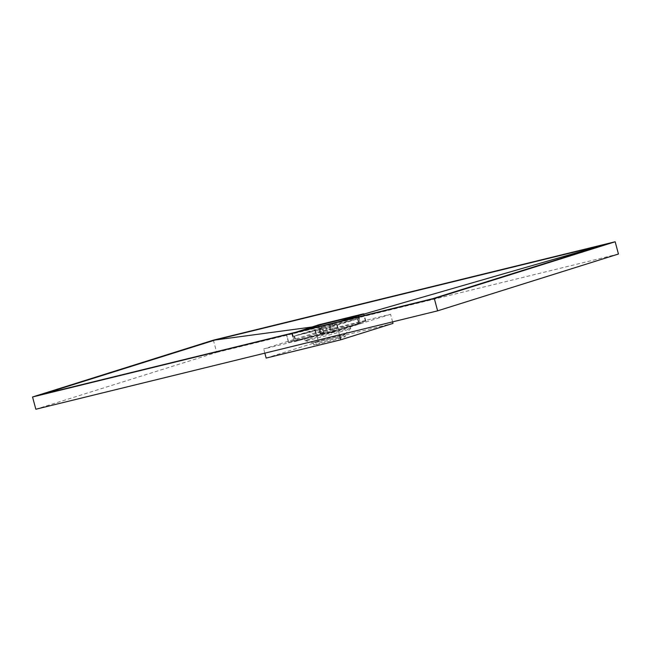 <?xml version="1.0" encoding="UTF-8"?>
<svg xmlns="http://www.w3.org/2000/svg" width="651" height="651" viewBox="0 0 651 651"><rect width="100%" height="100%" fill="white"/><g stroke="black" fill="none" stroke-linecap="round" stroke-linejoin="round"><path stroke-width="0.49" stroke-dasharray="3.25 2.44" d="M213.382 340.156L216.669 352.411L35.838 409.235M618.45 254.02L216.669 352.411M288.824 342.125L334.533 330.895L365.829 321.057L320.976 332.026L288.45 342.198L286.66 334.858L295.88 332.213M432.614 298.728L286.66 334.858L288.613 342.141M341.791 320.967L338.032 322.09M42.307 394.311L292.112 333.336M321.757 333.475A23.574 0.716 165 0 1 325.207 332.531L308.607 336.648L304.758 338.821L296.01 341.327L305.278 338.422L293.739 341.01L293.959 341.816M349.481 326.59A23.574 0.716 165 0 1 350.083 326.542L360.89 323.539L349.384 326.249C345.388 326.59 337.299 328.576 325.109 332.189L325.207 332.531M333.003 331.538L329.642 332.824L334.769 331.741L333.003 331.538L350.083 326.542M349.896 326.273L359.23 323.189L349.896 326.273M309.282 339.155A23.574 0.716 165 0 1 334.695 332.067A23.574 0.716 165 0 1 350.71 328.486A23.574 0.716 165 0 1 350.686 328.527A23.574 0.716 165 0 1 346.592 330.016A23.574 0.716 165 0 1 321.749 336.958A23.574 0.716 165 0 1 305.205 340.717A23.574 0.716 165 0 1 305.164 340.693A23.574 0.716 165 0 1 309.282 339.155M316.101 341.791A16.324 0.496 165 0 1 338.056 335.794A16.324 0.496 165 0 1 344.786 334.411A16.324 0.496 165 0 1 344.77 334.435A16.324 0.496 165 0 1 341.93 335.468A16.324 0.496 165 0 1 319.975 341.474A16.324 0.496 165 0 1 313.286 342.874A16.324 0.496 165 0 1 313.253 342.857A16.324 0.496 165 0 1 316.101 341.791M334.744 331.741L334.557 330.944L334.769 331.741M338.626 337.893A16.324 0.496 -15 0 0 322.245 342.239A16.324 0.496 -15 0 0 313.815 344.957A16.324 0.496 -15 0 0 320.536 343.573A16.324 0.496 -15 0 0 336.917 339.22A16.324 0.496 -15 0 0 345.347 336.51A16.324 0.496 -15 0 0 338.626 337.893M305.164 340.693L304.546 338.398L288.108 342.304L333.109 331.392M334.028 331.058L366.171 320.951L320.259 332.197L288.108 342.304M320.259 332.197L325.109 332.189M321.659 333.133L319.861 332.807L320.08 333.613L319.893 332.824L321.309 332.368M366.171 320.951L359.23 323.189L359.442 323.978M349.384 326.249L360.646 322.733L360.89 323.539M305.278 338.422L329.552 332.482M390.567 314.287L338.333 330.7L263.712 348.969L315.955 332.555L390.567 314.287L392.602 321.863M339.448 334.883L338.333 330.7M264.835 353.151L263.712 348.969M266.153 358.074L318.396 341.661L315.955 332.555M318.396 341.661L393.009 323.392M333.092 331.88A23.574 0.716 165 0 1 329.642 332.824M305.368 338.764A23.574 0.716 165 0 1 304.758 338.821M322.725 327.966L292.901 336.469L326.542 327.648L330.228 327.339L333.011 326.582L329.3 326.892L337.08 324.45L359.132 318.38L336.591 324.491L319.023 328.267L322.725 327.966L324.133 333.214L294.309 341.726L316.85 335.615L334.419 331.839L330.708 332.14L360.54 323.628L326.892 332.458L322.636 332.889L320.447 333.524L324.133 333.214M336.591 324.491L337.999 329.74M325.492 327.209L326.892 332.458M314.954 330.407L316.362 335.656M315.442 330.366L316.85 335.615M326.542 327.648L327.949 332.897M329.3 326.892L330.708 332.14M337.08 324.45L338.487 329.699M292.869 336.445L330.602 327.274L359.165 318.404L321.423 327.575L292.869 336.445L292.12 333.646L329.854 324.475L339.692 321.488M299.509 331.326L292.12 333.646M333.312 331.229L331.351 323.938M334.533 330.895L332.58 323.612M319.755 332.36L317.924 325.541M320.976 332.026L319.136 325.175M365.455 321.13L363.518 313.896M365.675 321.114L363.722 313.823M296.01 341.327L295.798 340.538M331.294 332.685L331.082 331.896M358.831 324.035L358.62 323.246M295.408 341.376L295.196 340.587M323.555 332.669L323.344 331.88M320.43 333.515L319.023 328.267L320.447 333.524M357.489 318.778L358.896 324.027M357.977 318.738L359.385 323.986M321.806 327.51L323.205 332.767M294.057 336.119L295.464 341.368M294.545 336.079L295.953 341.327M330.228 327.339L331.636 332.588M332.986 326.582L332.295 323.807M292.543 333.613L293.3 336.412M329.854 324.475L330.602 327.274M358.432 315.678L359.165 318.404M357.985 315.637L358.734 318.437M320.674 324.776L321.423 327.575M318.233 325.443L318.99 328.242M83.898 384.155L306.141 330.407M325.134 325.573L398.485 307.158M288.45 342.198L286.497 334.907M365.829 321.057L363.876 313.758M350.092 326.192L350.71 328.486M344.77 334.435L350.686 328.527M313.815 344.957L313.253 342.857M345.347 336.51L344.786 334.411M313.286 342.874L305.205 340.717M359.132 318.38L360.54 323.628M292.901 336.469L294.309 341.726M291.803 333.768L292.551 336.567M358.758 315.564L359.482 318.282"/><path stroke-width="0.98" d="M32.55 396.98L35.838 409.235L437.618 310.844L618.45 254.02L615.162 241.765L213.382 340.156L32.55 396.98L434.331 298.589L437.618 310.844M434.331 298.589L615.162 241.765M605.406 244.434L215.107 340.017L42.307 394.311L432.614 298.728L605.406 244.434L358.359 315.702L341.791 320.967M295.88 332.213L319.023 324.727L363.502 313.831L358.359 315.702M312.439 326.948L215.107 340.017M392.602 321.863L393.009 323.392L340.766 339.806L339.448 334.883M340.766 339.806L266.153 358.074L264.835 353.151M339.692 321.488L357.985 315.637L320.674 324.776L299.509 331.326M317.924 325.541L317.802 325.069M319.136 325.175L319.023 324.727"/></g></svg>
